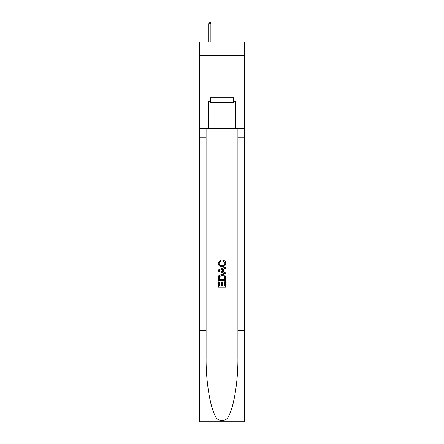 <?xml version="1.0" encoding="UTF-8"?>
<svg xmlns="http://www.w3.org/2000/svg" width="444" height="444" viewBox="0 0 444 444"><rect width="100%" height="100%" fill="white"/><g stroke="black" fill="none" stroke-linecap="round" stroke-linejoin="round"><path stroke-width="0.67" d="M244.594 55.417L244.594 41.986L199.406 41.986L199.406 55.417L244.594 55.417L244.594 85.953L199.406 85.953L199.406 55.417M233.416 97.674L233.416 102.558L210.584 102.558L210.584 97.674M222 97.674L222 102.558M224.814 281.746L224.814 286.069L222.278 286.069L224.814 286.069L224.814 281.746L225.663 281.746L225.663 287.101L218.331 287.101L218.331 281.934L218.331 287.101M221.434 282.218L221.434 286.069L219.181 286.069L221.434 286.069L221.434 282.218L222.278 282.218L222.278 286.069M218.964 275.469L218.437 276.534L218.964 275.469L221.956 274.325C224.303 274.314 225.535 275.441 225.663 277.711L225.663 280.336L218.331 280.336L218.331 277.833L218.331 280.336M223.315 260.234L223.077 261.266L223.315 260.234C224.869 260.639 225.68 261.633 225.752 263.225C225.558 265.473 224.287 266.605 221.945 266.622L221.945 266.622C219.691 266.572 218.459 265.445 218.237 263.242L220.368 260.423L220.59 261.455L219.086 263.292C219.303 264.879 220.252 265.64 221.939 265.59C223.654 265.679 224.642 264.924 224.908 263.32L223.077 261.266M226.723 419.014L244.594 419.014L244.594 421.8L199.406 421.8L199.406 330.203L206.094 330.203L206.094 357.437C205.766 383.466 211.05 412.543 217.277 419.014C220.424 421.023 223.571 421.023 226.723 419.014C232.95 412.543 238.234 383.466 237.906 357.437L237.906 128.693M218.331 269.935L218.331 271.101L225.663 274.009L218.331 271.101L218.331 269.935L225.663 267.027L218.331 269.935M237.906 330.203L244.594 330.203L244.594 85.953M199.406 330.203L199.406 85.953M206.094 128.693L206.094 330.203M244.594 419.014L244.594 330.203M199.406 128.693L208.258 128.693L208.258 101.337L210.584 101.337M233.416 101.337L233.783 101.337L233.783 97.674L210.217 97.674L210.217 101.337M233.783 101.337L235.742 101.337L235.742 128.693L244.594 128.693M208.258 128.693L235.742 128.693M225.663 267.027L225.663 268.126L223.404 268.959L223.404 272.083L225.663 272.916L225.663 274.009M220.529 271.018L222.561 271.772L222.561 269.269L219.181 270.518L220.529 271.018M222.561 269.269L222.561 271.772M218.331 277.833L218.437 276.534M224.298 276.063L224.814 279.304L224.298 276.063L221.939 275.358L219.33 276.606L219.181 279.304L224.814 279.304L219.181 279.304M218.331 281.934L219.181 281.934L219.181 286.069M210.889 41.986L210.889 23.787L208.686 23.787L208.686 41.986M208.686 23.787L209.174 22.2L210.401 22.2L210.889 23.787M237.906 137.246L244.594 137.246M206.094 137.246L199.406 137.246M199.406 419.014L217.277 419.014"/></g></svg>
